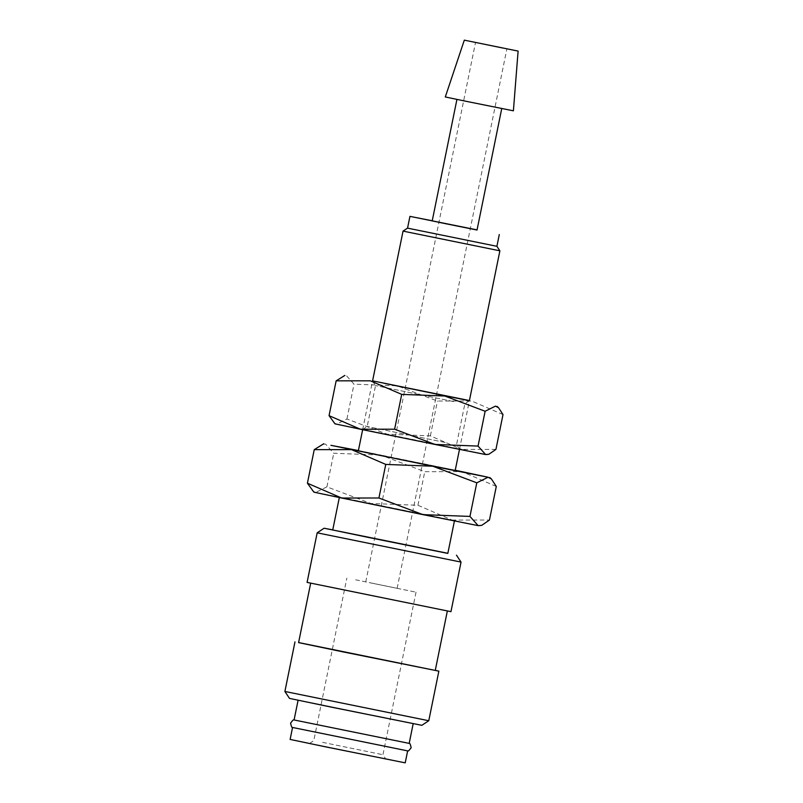 <?xml version="1.0" encoding="UTF-8"?>
<svg xmlns="http://www.w3.org/2000/svg" width="803" height="803" viewBox="0 0 803 803"><rect width="100%" height="100%" fill="white"/><g stroke="black" fill="none" stroke-linecap="round" stroke-linejoin="round"><path stroke-width="0.6" stroke-dasharray="4.01 3.01" d="M292.553 727.468L407.653 750.885M461.042 562.09L317.175 532.821M447.853 553.297L332.753 529.88M450.955 611.665L307.087 582.396M435.256 670.425L298.586 642.611M328.036 586.491L447.361 610.942L328.036 586.491M428.772 720.733L284.894 691.463M435.276 670.344L298.596 642.541M421.846 725.32L289.481 698.389M409.179 743.387L294.089 719.97M312.718 702.976L413.214 723.563L312.718 702.976M513.398 110.814L445.304 96.962M477.032 230.019L432.215 220.905M462.628 100.435L501.765 108.445L462.628 100.435M496.906 246.31L407.553 228.132M499.888 250.817L403.046 231.113M455.191 470.488L358.359 450.784M455.241 470.247L380.763 455.06L333.747 453.263L325.506 444.039L321.923 444.36M334.992 496.254L315.659 492.46L326.911 486.859L370.916 503.471L417.931 505.268L452.179 520.073L334.992 496.254M332.733 529.99L447.833 553.408M353.982 500.179L454.468 520.756L353.982 500.179M369.741 582.717L397.134 588.328L369.741 582.717M322.565 742.353L382.961 754.72L322.565 742.353M355.639 579.806L416.024 592.172L355.639 579.806M319.283 745.274L385.711 758.885L319.283 745.274M290.124 739.433L405.214 762.85M496.284 486.457L462.036 471.652L424.767 471.672L380.763 455.06L358.399 450.543M479.923 525.945L452.179 520.073L489.449 520.043M312.277 490.703L315.659 492.46L313.923 492.169M417.931 505.268L424.767 471.672M326.911 486.859L333.747 453.263M477.062 229.889L432.235 220.765M445.203 442.473L367.192 426.493L445.203 442.473M447.241 446.799L362.695 429.475L447.241 446.799M453.534 401.54L375.523 385.57L453.534 401.54M459.487 449.389L469.374 400.757L384.828 383.443M503.009 414.579L471.612 401.008L437.454 401.028L397.124 385.801L354.023 384.155L346.464 375.704L343.182 375.995M354.334 427.597L336.618 424.114L346.936 418.985L387.267 434.212L430.368 435.858L461.765 449.429L354.334 427.597M487.19 454.809L461.765 449.429L495.923 449.409M333.516 422.519L336.618 424.114L335.022 423.854M469.424 400.556L372.582 380.853M430.368 435.858L437.454 401.028M346.936 418.985L354.023 384.155M362.645 429.685L372.542 381.064L375.523 385.57L367.192 426.493L362.695 429.475M365.756 581.944L475.527 42.429M309.627 743.397L313.792 740.647L346.856 578.1M416.024 592.172L382.961 754.72L385.711 758.885M397.134 588.328L506.894 48.812M469.374 400.767L464.877 403.748L456.546 444.671L459.527 449.178"/><path stroke-width="1.2" d="M409.179 743.387C409.751 742.885 410.423 744.321 411.166 747.693C409.159 750.514 407.984 751.578 407.653 750.885L292.563 727.468C291.981 727.97 291.318 726.534 290.566 723.162C292.573 720.341 293.747 719.277 294.089 719.97L409.179 743.387L413.184 723.674M317.175 532.821L461.042 562.09L450.955 611.665L307.087 582.396L317.175 532.821L324.101 528.233L447.853 553.297M332.753 529.88L324.101 528.233M310.671 583.209L298.586 642.611L342.55 651.795L435.256 670.425L447.341 611.013M428.772 720.733L421.846 725.32L332.171 707.302L289.481 698.389L284.894 691.463L428.772 720.733L438.86 671.157L435.276 670.344M298.596 642.541L438.86 671.157M464.315 40.15L445.304 96.962L467.205 101.529L513.398 110.814L518.106 51.091L464.315 40.15L518.106 51.091M456.927 99.421L432.215 220.905L446.629 223.907L477.032 230.019L501.745 108.535M407.553 228.132L496.906 246.31L499.888 250.817L403.046 231.113L407.553 228.132L409.942 216.368L477.062 229.889M432.235 220.765L409.942 216.368M362.645 429.685L358.359 450.784L389.505 457.288L455.191 470.488L459.487 449.389M358.399 450.543L330.906 445.324L432.777 466.212L488.043 477.233L455.241 470.247M323.77 443.748L314.244 449.64L351.513 449.62L385.761 464.415L432.777 466.212L476.781 482.824L488.043 477.233L491.426 478.979L496.284 486.457L489.449 520.043L481.78 525.323L478.186 525.644L481.78 525.323M469.946 516.419L422.93 514.633L478.186 525.644L469.946 516.419L476.781 482.824M454.428 520.966L447.833 553.408L369.761 537.719L332.733 529.99L339.328 497.549M502.919 48.039L475.527 42.429L502.919 48.039M407.653 750.885L405.214 762.85L327.152 747.161L290.124 739.433L292.553 727.468M422.93 514.633L378.926 498.011L341.666 498.031L422.93 514.633M341.666 498.031L307.419 483.225L313.923 492.169L341.666 498.031M378.926 498.011L385.761 464.415M307.419 483.225L314.244 449.64M384.828 383.443L469.374 400.767L499.888 250.817M372.582 380.853L469.424 400.556M344.878 375.433L336.146 380.833L370.303 380.813L401.701 394.383L444.802 396.02L485.132 411.256L495.451 406.127L498.553 407.723L503.009 414.579L495.923 449.409L488.886 454.247L485.604 454.538L488.886 454.247M478.046 446.087L434.945 444.44L485.604 454.538L478.046 446.087L485.132 411.256M434.945 444.44L394.614 429.214L360.457 429.234L434.945 444.44M360.457 429.234L329.059 415.663L335.022 423.854L360.457 429.234M394.614 429.214L401.701 394.383M329.059 415.663L336.146 380.833M284.894 691.463L294.982 641.888M294.079 719.97L298.094 700.256M372.542 381.064L403.046 231.113M489.78 477.514L491.426 478.979M496.906 246.31L499.295 234.546M456.465 555.164L461.042 562.09M497.047 406.388L498.553 407.723"/></g></svg>
